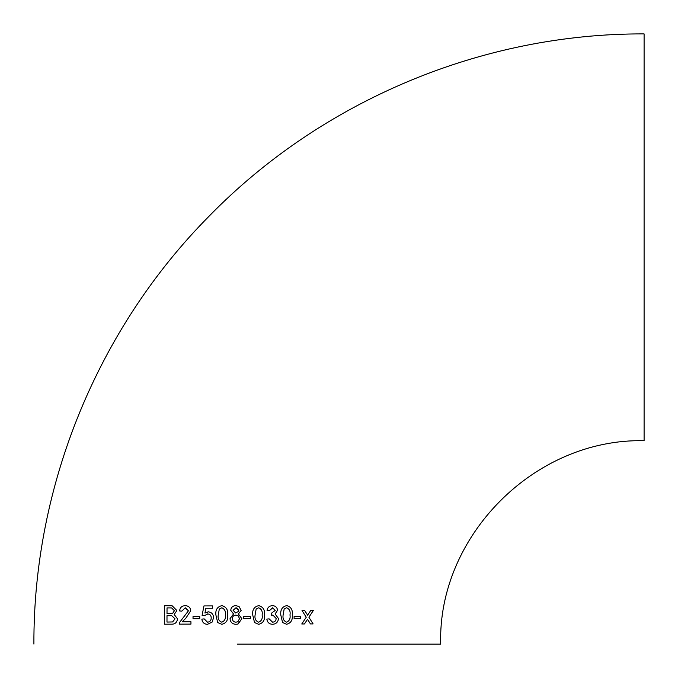 <?xml version="1.0" encoding="UTF-8"?>
<svg xmlns="http://www.w3.org/2000/svg" width="678" height="678" viewBox="0 0 678 678"><rect width="100%" height="100%" fill="white"/><g stroke="black" fill="none" stroke-linecap="round" stroke-linejoin="round"><path stroke-width="1.02" d="M238.071 624.006L241.868 618.717L238.419 613.98L241.156 610.37L239.037 606.505L235.91 605.666C232.817 605.742 231.088 607.293 230.723 610.31L233.529 613.98L230.028 618.658C230.351 622.235 232.325 624.124 235.952 624.311L237.792 624.091L241.868 618.717L238.419 613.98L241.156 610.37L239.037 606.505M237.3 644.1L440.7 644.1L237.3 644.1M33.9 644.1C33.281 485.736 97.708 328.449 209.248 216.028C322.126 100.403 482.516 33.23 644.1 33.9L644.1 440.7C533.527 438.285 437.522 537.298 440.7 644.1M310.448 623.93L313.092 623.913L308.914 617.209L313.372 610.471L310.719 610.488L307.617 615.149L304.702 610.522L302.015 610.531L306.244 617.234L301.769 623.98L304.447 623.963L307.532 619.294L310.448 623.93L313.092 623.913M294.091 618.59L300.651 618.556L300.651 616.438L294.091 616.463L294.091 618.59L300.651 618.556L300.642 616.438M286.235 624.26L286.548 624.269C290.896 623.175 292.811 620.065 292.277 614.946C292.862 609.827 290.964 606.725 286.591 605.64C282.192 606.734 280.26 609.844 280.802 614.971L282.548 622.506L286.548 624.269C290.904 623.175 292.82 620.065 292.286 614.946C292.862 609.827 290.964 606.725 286.591 605.64L287.353 605.7M269.378 610.615L272.454 607.785L275.226 610.412L271.471 613.209L271.234 615.327L272.887 615.09L276.158 618.497C276.005 620.785 274.81 622.006 272.573 622.175L269.158 618.87L266.818 619.107C267.335 622.379 269.225 624.107 272.497 624.294C276.107 624.065 278.107 622.141 278.48 618.514L275.073 613.98L277.556 610.327C277.158 607.335 275.438 605.785 272.395 605.657C269.42 605.827 267.641 607.395 267.039 610.378L269.386 610.615L272.81 607.81M273.115 605.717L272.395 605.657C275.438 605.776 277.158 607.335 277.548 610.327L275.073 613.98L278.48 618.514C278.099 622.141 276.107 624.065 272.488 624.294M258.437 624.302L258.623 624.311C263.098 623.226 265.047 620.116 264.471 614.988C265.03 609.878 263.081 606.768 258.623 605.666C254.131 606.759 252.174 609.869 252.733 614.997L254.513 622.54L258.623 624.311C263.098 623.226 265.056 620.116 264.471 614.988C265.039 609.878 263.089 606.768 258.623 605.666L259.327 605.717M243.766 618.65L250.614 618.65L250.614 616.522L243.766 616.522L243.766 618.65M222.392 605.708L221.774 605.666C217.291 606.759 215.333 609.869 215.892 614.997L217.672 622.54L221.782 624.311C226.274 623.226 228.232 620.124 227.655 614.997C228.215 609.878 226.257 606.768 221.774 605.666C217.291 606.759 215.333 609.869 215.901 614.997L217.672 622.54L221.782 624.311M207.527 622.201L207.527 622.201C209.977 621.912 211.205 620.48 211.214 617.912L211.205 617.912C211.189 615.412 209.968 614.082 207.544 613.937C209.96 614.082 211.18 615.412 211.205 617.912C211.197 620.48 209.977 621.912 207.527 622.201L204.188 618.895L201.849 619.133C202.324 622.438 204.214 624.167 207.51 624.319L212.146 622.082L213.545 617.768C213.409 614.209 211.629 612.226 208.197 611.81L204.934 613.039L205.866 608.268L212.621 608.268L212.621 605.903L203.959 605.912L202.086 615.353L204.417 615.59L207.977 613.954M208.604 611.836L204.934 613.039M193.027 618.675L199.756 618.667L199.756 616.539L193.027 616.548L193.027 618.675L193.035 616.548L199.756 616.539M185.255 605.708L185.247 605.708C181.907 605.768 180.017 607.505 179.568 610.92L181.823 611.149L185.187 607.835L188.425 610.802L179.543 622.497L179.306 624.141L190.95 624.107L190.95 621.751L182.221 621.768L185.764 618.344L190.721 610.776C190.357 607.471 188.535 605.785 185.247 605.708C181.916 605.768 180.026 607.505 179.577 610.92L181.831 611.149M176.865 610.505L172.178 605.801L164.601 605.785L164.542 624.201L171.051 624.167C174.831 624.404 176.975 622.633 177.509 618.87L174.221 614.48L176.865 610.505M172.178 605.801L164.601 605.785M164.618 605.785L164.551 624.201M174.399 610.742L171.636 607.92L167.034 607.895L167.008 613.565L172.695 613.327L174.399 610.742L171.636 607.92M166.991 622.065L172.585 621.946L175.034 618.845L171.754 615.7L167 615.692L166.983 622.065L172.593 621.955L175.043 618.845L171.754 615.7M167.017 613.565L172.687 613.319L174.39 610.742M185.535 607.852L188.433 610.802L179.543 622.497L179.314 624.141M190.959 621.751L182.229 621.768M212.621 605.903L203.968 605.912L202.095 615.353M204.188 618.895L201.849 619.133M201.858 619.133C202.332 622.438 204.214 624.167 207.51 624.319M221.782 622.192L221.774 622.192C224.715 621.006 225.884 618.607 225.299 614.988C225.876 611.353 224.689 608.954 221.748 607.793L219.308 609.047L218.24 614.988C217.663 618.607 218.841 621.006 221.774 622.192C224.715 621.006 225.893 618.607 225.299 614.988L225.299 614.988C225.867 611.353 224.689 608.954 221.748 607.793M235.91 605.666C232.825 605.742 231.096 607.293 230.723 610.31L233.529 613.98L230.028 618.658C230.359 622.235 232.334 624.124 235.952 624.311M235.588 612.963L238.622 611.378L238.783 610.429L235.936 607.793L233.096 610.319L235.588 612.963L238.622 611.378M235.969 622.192L237.919 621.709L239.504 618.683L238.283 615.887L235.893 615.107C233.698 615.234 232.537 616.404 232.393 618.607C232.512 620.862 233.707 622.048 235.969 622.192L237.919 621.709M238.283 615.887L236.088 615.124M238.741 609.937L236.325 607.819M250.614 618.65L250.614 616.522M258.589 607.793L256.148 609.056L255.081 614.988C254.504 618.607 255.682 621.006 258.615 622.184L258.615 622.184C261.547 621.006 262.717 618.607 262.132 614.988C262.7 611.353 261.522 608.954 258.589 607.793L256.148 609.056L255.089 614.988C254.504 618.607 255.682 621.006 258.615 622.184M271.225 615.327L272.742 615.082M272.573 622.175L269.149 618.87M286.557 607.759L284.167 609.022L283.107 614.963C282.54 618.573 283.684 620.972 286.548 622.15L286.557 622.15C289.404 620.963 290.557 618.556 290.006 614.946C290.591 611.31 289.447 608.912 286.565 607.759L284.175 609.022L283.116 614.963C282.548 618.582 283.692 620.972 286.557 622.15M313.083 623.904L308.897 617.209L313.363 610.471M307.609 615.149L304.693 610.522M301.752 623.98L304.447 623.963M304.439 623.963L307.532 619.294"/></g></svg>

